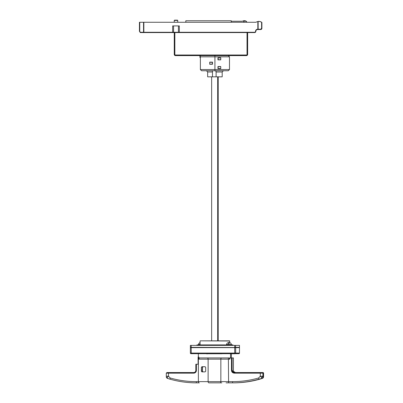 <?xml version="1.0" encoding="UTF-8"?>
<svg xmlns="http://www.w3.org/2000/svg" width="403" height="403" viewBox="0 0 403 403"><rect width="100%" height="100%" fill="white"/><g stroke="black" fill="none" stroke-linecap="round" stroke-linejoin="round"><path stroke-width="0.6" d="M246.631 21.576A3.456 3.456 0 0 0 246.48 21.45L246.752 22.271L246.48 21.45L243.739 20.744A3.456 3.456 0 0 0 242.465 21.243L231.277 21.243M243.357 20.835L244.329 20.694C243.603 20.744 243.603 20.744 244.329 20.694A3.456 3.456 0 0 0 244.092 20.704A3.456 3.456 0 0 1 244.329 20.694L245.12 20.785M243.911 20.719A3.456 3.456 0 0 1 244.037 20.709A3.456 3.456 0 0 0 243.739 20.744L243.739 22.271M246.752 22.271L246.48 21.45A3.456 3.456 0 0 0 246.324 21.329L246.324 21.329A3.456 3.456 0 0 0 245.664 20.961L245.664 20.966A3.456 3.456 0 0 0 244.354 20.694M245.145 20.795L244.692 20.714M245.664 20.961L245.367 20.855M244.329 20.694L245.18 20.805M215.65 70.767L216.109 71.981L216.109 76.832L207.651 76.832L207.651 71.981L212.472 71.981M222.199 71.981L222.199 76.832L216.109 76.832L216.109 71.578L216.109 71.981L222.199 71.981L223.413 70.767M212.472 76.832L212.472 71.104L212.744 70.767M223.695 70.767L215.096 70.767M200.377 69.558L201.591 70.767L228.264 70.767L229.478 69.558L214.925 69.558L214.925 55.614L214.925 70.767L214.925 69.558L200.377 69.558L200.377 56.828L229.478 56.828L228.264 55.614M217.958 68.646L220.748 68.646L220.748 66.525L217.958 66.525L217.958 68.646M217.958 59.856L220.748 59.856L220.748 57.735L217.958 57.735L217.958 59.856M212.502 64.102L209.711 64.102M209.711 62.284L212.502 62.284M212.341 64.102L212.341 62.284L212.331 64.102M209.711 64.253L209.711 62.133L212.502 62.133L212.502 64.253L209.711 64.253M217.958 57.916L220.748 57.916M220.748 59.735L217.958 59.735M218.119 57.916L218.119 59.735L218.129 57.916M217.958 66.646L220.748 66.646M220.748 68.465L217.958 68.465M218.119 66.646L218.119 68.465L218.129 66.646M217.68 76.832L217.68 340.837M218.209 76.832L218.209 340.837M211.64 76.832L211.64 340.837M192.176 353.693L190.982 353.693A0.605 0.605 -90 0 1 190.377 353.083L190.982 353.693L238.873 353.693A0.605 0.605 90 0 0 239.478 353.083L190.372 353.083L190.372 347.628L239.478 347.628L239.478 353.083L238.873 353.693M237.055 353.693L238.259 353.693M236.969 353.693L234.737 353.693L234.687 347.628M221.967 353.753L207.782 353.753L221.967 353.753M235.07 353.753L231.352 353.753L235.07 353.753M200.311 340.837L229.599 340.837L229.781 342.626M191.203 345.386L191.218 347.507L235.488 347.507L190.372 347.326L190.372 345.386L239.478 345.386L239.478 347.326L234.687 347.326L234.687 345.386M235.669 345.386L235.488 347.507L239.296 347.507M231.005 344.903L232.959 344.903L232.959 345.386M196.891 345.386L196.891 344.903L226.954 344.903M231.403 344.641L226.557 344.489L231.403 344.641M230.073 342.746A2.448 2.438 -90 0 0 229.307 342.52L229.307 342.52M227.886 342.746L227.846 342.767A2.448 2.438 90 0 1 228.652 342.52L228.491 343.729L229.095 343.729L229.257 342.52A2.448 2.438 90 0 1 230.058 342.767L230.108 342.767M228.793 343.729L228.652 342.52A2.448 2.438 -90 0 1 228.703 342.52L228.864 343.729M228.703 343.729L228.703 342.52M199.777 342.746L199.762 342.746A2.468 2.468 0 0 0 198.447 344.489L200.074 344.489M199.762 342.746L199.742 342.767A2.448 2.438 90 0 1 200.074 342.626M200.074 344.641L198.447 344.489M226.718 345.386L226.557 345.129L231.403 345.129A4.468 4.468 0 0 0 230.375 344.641M254.615 32.275L179.325 32.275L179.325 32.578L254.615 32.578A1.214 1.214 0 0 0 255.829 31.363L255.527 31.363A0.912 0.912 0 0 1 254.615 32.275L254.615 32.578L173.26 32.578A0.302 0.302 0 0 0 173.562 32.275A0.302 0.302 -90 0 1 173.26 32.578L173.26 32.578A0.302 0.302 0 0 0 173.562 32.275A0.302 0.302 90 0 1 173.26 32.578L140.647 32.578L139.433 31.363L140.592 32.275L143.544 32.275L143.846 32.578L143.846 22.271L256.046 22.271A5.093 5.093 0 0 1 257.839 21.525L257.839 29.243L258.142 29.243A0.302 0.302 -90 0 1 257.839 29.545L257.648 29.243L257.839 29.545L261.058 29.484M178.413 25.908L178.413 32.275A0.302 0.302 -90 0 0 178.715 32.578L174.857 32.578L174.857 54.4L174.252 54.4A1.214 1.214 0 0 0 175.466 55.614L246.429 55.614A1.214 1.214 0 0 0 247.644 54.4L247.644 32.578M200.377 57.433L199.923 57.433L199.923 55.614M200.331 55.614L200.15 56.828M139.433 31.404L139.433 22.271L143.846 22.271M177.748 20.452L177.446 20.15L174.534 20.15L174.232 20.452L177.748 20.452L177.748 22.271M179.325 32.578L178.715 32.578A0.302 0.302 0 0 1 178.413 32.275L179.325 32.275L179.325 25.908L172.655 25.908L172.655 32.275L143.544 32.275L143.544 22.271M257.149 21.722L256.842 21.838A5.093 5.093 0 0 0 256.046 22.271L255.829 22.271M260.328 21.641L259.401 21.45M258.484 21.435L258.207 21.465M261.678 29.016L261.275 29.389A1.214 1.214 0 0 0 261.89 28.346L261.89 22.422L261.386 22.094L261.89 22.422A5.093 5.093 0 0 0 261.602 22.225L260.907 21.853A5.093 5.093 0 0 0 258.278 21.455M260.812 21.812L260.303 21.631L260.812 21.812M258.857 21.424L259.27 21.44L258.857 21.424A5.093 5.093 0 0 0 258.399 21.445M257.965 21.5L257.698 21.555M257.729 21.55L257.346 21.656M257.839 21.525L258.142 21.475C258.59 21.193 259.744 21.445 261.602 22.225L261.602 28.336L261.89 28.336L260.676 29.545L257.839 29.545M254.313 22.271L256.046 22.271A5.093 5.093 0 0 1 258.111 21.48M254.615 32.578L254.615 32.578A1.214 1.214 0 0 0 255.829 31.363A1.819 1.819 0 0 1 257.648 29.545M140.35 32.542L140.048 32.416M140.592 32.275L139.433 31.379L139.433 22.271L139.433 31.363M178.715 32.578A0.302 0.302 0 0 1 178.413 32.275L173.562 32.275L173.562 25.908M261.602 28.336L260.761 29.243L258.142 29.243L258.142 21.475M231.277 22.271L231.277 20.755L185.808 20.755L185.808 22.271M174.252 32.578L174.252 54.4A1.214 1.214 0 0 0 175.466 55.614L175.466 55.01A0.605 0.605 0 0 1 174.857 54.4M201.545 371.269L201.984 371.878L205.102 371.878L205.681 371.269L205.681 367.329L205.102 366.725L201.984 366.725L201.389 367.329L201.545 371.269A0.605 0.605 -90 0 0 202.029 371.863L202.155 371.878M196.387 364.241L196.387 370.422L195.838 370.422L195.838 364.241L198.095 364.241L198.095 357.023L198.86 357.023L198.865 359.149L229.932 359.149L229.302 357.935L199.294 357.935L198.865 359.149M201.389 371.269L201.389 367.329M203.107 366.725L202.492 367.329L202.492 371.269L203.107 371.878M202.941 371.878L202.82 371.863A0.605 0.605 90 0 1 202.341 371.269L202.341 367.329A0.605 0.605 90 0 1 202.82 366.735L202.941 366.725M202.155 366.725L202.029 366.735A0.605 0.605 -90 0 0 201.545 367.329M198.341 353.693L198.341 357.023M229.932 359.149L229.932 357.935L233.428 357.935L233.428 372.191M230.571 357.935L230.571 353.693M198.095 364.241L197.651 364.241M194.79 372.543L182.71 372.543M195.838 364.241L195.838 370.422C195.722 371.662 195.057 372.367 193.833 372.543L168.555 372.543L193.878 372.543L193.672 373.153A2.73 2.715 90 0 0 196.387 370.422M169.98 379.163A97.148 96.775 -90 0 0 196.387 382.85C187.415 382.845 178.61 381.616 169.975 379.163L167.935 378.523A2.423 2.423 0 0 0 167.93 378.523L168.001 378.543C166.978 377.964 167.144 377.188 168.499 376.226L170.202 377.999L169.98 379.163L168.001 378.543C166.933 378.049 166.363 377.279 166.298 376.226L166.288 373.153L166.892 372.543L168.555 372.543L168.499 373.153L193.672 373.153M166.902 372.543L167.729 372.543M169.507 372.543L185.823 372.543M181.204 372.543L168.519 372.543M231.362 353.693L231.362 357.935M247.936 372.543L261.3 372.543M231.483 357.935L231.483 370.422C231.624 372.055 232.561 372.961 234.289 373.153L234.339 372.543C232.999 372.432 232.254 371.727 232.103 370.422L232.46 370.422C232.576 371.697 233.297 372.407 234.617 372.543L260.348 372.543L260.298 373.153L262.922 373.153A0.605 0.605 -90 0 0 262.318 372.543L262.958 372.543A0.605 0.605 90 0 1 263.557 373.153L262.958 372.543L248.651 372.543M235.412 372.543L233.428 371.259M263.552 376.498L263.567 373.153L262.922 373.153L262.922 376.226L260.298 376.226L258.59 377.999L259.028 379.163L262.57 378.271A1.214 1.209 -90 0 0 263.416 377.117L263.063 377.117L262.922 376.226L261.22 378.543C262 377.969 261.693 377.193 260.298 376.226L260.298 373.153L234.289 373.153M263.557 373.153L263.416 377.117M226.098 382.85L233.468 382.85C242.44 382.845 251.24 381.616 259.875 379.163L261.92 378.523A2.423 2.423 0 0 0 261.93 378.523L262.005 378.493M261.93 378.523C263.068 378.271 263.607 377.586 263.552 376.467L263.552 376.467A2.423 2.423 0 0 0 263.567 376.226L263.557 376.226M233.468 382.85A97.148 96.775 90 0 0 259.875 379.163L262.57 378.271M263.063 377.117A1.214 1.209 90 0 1 262.222 378.271M258.59 377.999A95.934 95.566 -90 0 1 232.516 381.636L220.849 381.636A1.214 0.66 -90 0 1 220.189 382.85L208.88 382.85A1.214 0.756 -90 0 1 208.124 381.636L208.124 359.149A1.214 0.756 -90 0 0 207.369 357.935M196.281 381.636L196.387 382.85L198.483 382.85L198.377 381.636L196.281 381.636A95.934 95.566 -90 0 1 170.202 377.999M199.324 382.85L197.233 382.85M210.29 382.85L221.821 382.85M166.298 376.473L166.298 376.226A2.423 2.423 0 0 0 166.298 376.473C166.243 377.586 166.787 378.271 167.925 378.523M246.48 21.45L246.48 22.271M244.037 20.709L244.037 22.271M191.259 353.693L191.203 347.628M235.065 353.693A0.605 0.605 -90 0 0 235.669 353.083L235.669 347.628M200.256 340.837L229.781 341.019M228.768 345.129A4.468 0.388 -90 0 1 228.859 344.641M255.527 31.363A2.121 2.121 0 0 1 257.648 29.243M173.562 32.275L172.655 32.275L172.655 32.578M139.75 22.271L139.75 31.363M260.761 29.243L260.676 29.545M247.039 32.578L247.039 54.4A0.605 0.605 0 0 1 246.429 55.01L175.466 55.01M246.429 55.01L246.429 55.614M247.644 54.4L247.039 54.4M221.504 357.935A1.214 0.66 90 0 0 220.849 359.149L220.849 381.636L198.377 381.636L198.377 357.935L198.865 357.935M166.288 376.226L168.499 376.226L168.499 373.153L166.288 373.153M195.838 370.422A2.121 2.116 90 0 1 193.878 372.538M260.348 372.543L262.318 372.543M231.483 370.422L232.103 370.422L232.103 357.935M228.592 382.85L228.38 357.935M232.516 381.636L232.622 382.85A97.148 96.775 -90 0 0 259.028 379.163M207.651 71.981L206.442 70.767M229.478 69.558L229.478 56.828M190.372 347.628L190.372 353.083M239.478 347.628L239.478 353.083M207.046 353.995L206.744 353.693M200.074 341.019L200.074 344.903M190.372 345.386L190.372 347.326M239.478 345.386L239.478 347.326M231.403 344.489A2.468 2.468 0 0 0 230.093 342.746M227.866 342.746A2.468 2.468 0 0 0 226.557 344.489M199.475 344.641A4.468 4.468 0 0 0 198.85 344.903M227.579 344.641A4.468 4.468 0 0 0 226.557 345.129M231.241 345.386L231.403 345.129M174.232 20.452L174.232 22.271"/></g></svg>
